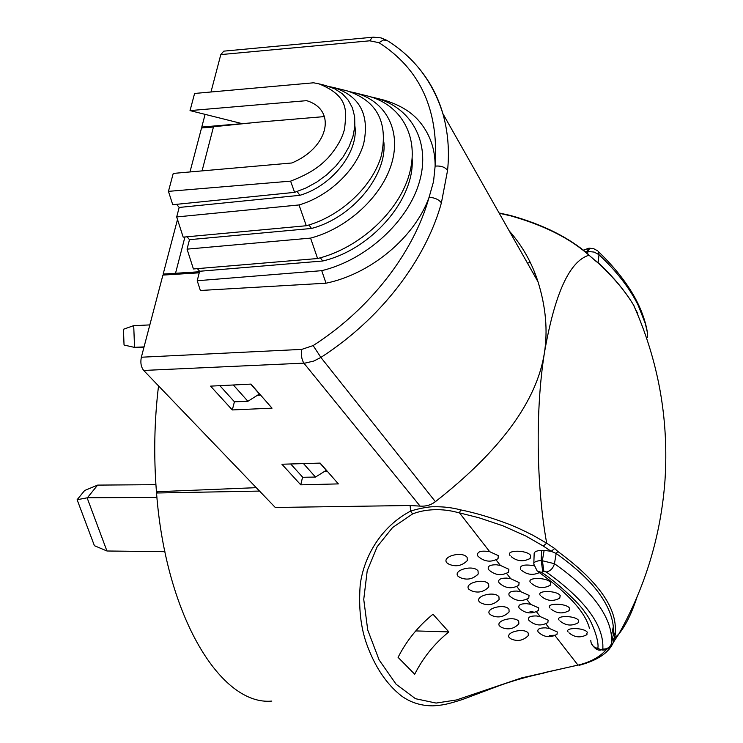 <?xml version="1.0" encoding="UTF-8"?>
<svg xmlns="http://www.w3.org/2000/svg" width="743" height="743" viewBox="0 0 743 743"><rect width="100%" height="100%" fill="white"/><g stroke="black" fill="none" stroke-linecap="round" stroke-linejoin="round"><path stroke-width="1.11" d="M602.155 649.995L600.288 649.401L602.257 649.995C606.344 650.311 609.362 648.36 611.303 644.162L613.421 634.132L613.291 626.637C612.334 616.801 608.118 606.446 600.66 595.589C591.632 582.289 576.809 568.237 556.191 553.461L554.454 563.705L541.21 560.473C535.982 560.965 533.52 562.191 533.818 564.123L533.808 564.123M250.54 122.957L242.144 123.635L190.032 110.596L194.601 93.46L313.583 82.798L318.97 83.848C350.287 96.516 345.987 112.564 344.613 128.697C342.439 137.957 336.95 147.662 328.118 157.804C320.995 165.067 312.645 172.636 290.606 181.143L168.447 191.36L172.748 204.715L294.59 192.363L290.606 181.143M202.421 127.898L201.78 127.044L242.144 123.635M308.085 101.076L306.413 100.677L190.032 110.596M202.068 170.89L213.51 126.747L257.858 122.205L324.366 116.595M306.413 100.677L307.323 100.881C336.969 110.354 328.517 147.708 291.804 162.986L173.24 173.425L168.447 191.36M199.226 272.82L162.912 275.086L141.346 357.225L301.779 349.386L313.147 345.579C370.005 309.172 413.749 252.592 429.092 197.276C434.72 197.657 438.825 199.514 441.398 202.839C428.144 251.951 388.32 313.806 320.892 357.439L313.778 361.052L305.122 363.086L143.705 370.451C141.049 367.07 140.269 362.658 141.346 357.225M300.739 484.835L281.913 464.236L320.149 463.103L338.353 483.897L300.739 484.835L302.596 477.108M232.308 409.941L272.031 408.158L250.967 384.103L210.566 386.137L232.308 409.941L234.426 401.768M257.394 395.295L260.682 395.192M259.539 491.086L156.541 492.999C166.06 617.767 221.488 705.999 271.827 701.076M324.57 471.396L327.375 471.368M184.933 236.989L175.524 273.285L163.172 274.074L163.989 275.021M213.445 127.016L201.539 127.972L189.985 171.958M177.503 219.491L163.172 274.074M157.739 492.98L156.439 491.755L256.251 487.668M583.264 250.205L588.623 248.283L586.831 251.506L585.075 251.626M597.483 250.735L593.638 248.673L589.71 248.218L587.927 251.44L594.196 252.091L599.016 254.691L598.096 262.669M647.264 331.638C642.528 305.104 626.145 278.337 598.134 251.357L599.016 254.691C616.662 271.334 629.711 288.191 638.163 305.252L645.305 323.465L647.552 333.208L647.339 337.508M636.612 311.317L637.838 314.911M535.016 273.433L533.102 273.108M634.011 305.8L633.538 305.011C625.504 291.618 614.062 277.938 599.211 263.979L588.995 255.211C570.104 238.392 543.997 225.268 510.664 215.841L510.534 215.498C543.077 224.544 569.092 237.556 588.595 254.524L588.28 254.255M509.261 230.962C522.255 245.654 531.83 262.576 537.988 281.718C545.799 306.683 547.935 330.44 544.396 352.99C554.64 293.689 569.51 261.099 588.995 255.211L596.22 261.517M586.394 634.959L587.341 632.302C584.23 627.473 564.039 627.259 568.191 632.07M568.414 611.025L569.101 610.607L569.491 608.118C566.185 603.01 545.52 602.907 549.894 607.988M577.525 623.154L578.175 622.764L578.537 620.377C575.333 615.408 554.91 615.25 559.173 620.191M600.288 649.401L597.771 648.398C593.304 647.376 590.991 644.729 590.806 640.475M478.919 557.046L477.795 556.005C476.551 551.752 480.507 550.303 489.665 551.668L459.508 512.884L478.91 517.76L503.039 525.858L525.923 536.065L543.254 546.04L546.681 543.179L554.696 548.52L557.872 551.492L556.191 553.461L551.195 551.297L544.127 550.396L542.381 560.482L543.867 571.348L546.291 571.989C585.308 599.935 604.152 625.587 602.824 648.964L601.375 649.428M611.489 643.577L611.433 635.934L613.3 626.637M602.824 648.964C606.567 649.363 609.399 647.766 611.303 644.162L611.433 636.036M546.291 571.989C550.433 571.042 553.154 568.284 554.454 563.705C574.348 577.72 589.088 591.567 598.682 605.229C606.232 616.077 610.486 626.312 611.433 635.934M543.867 571.348L542.696 571.33L541.21 560.473L541.536 550.414C536.418 550.619 533.957 551.835 534.152 554.046L533.836 563.268M533.836 564.178L537.208 571.051L541.563 572.407L542.696 571.33M541.563 572.407C555.3 580.785 580.812 604.709 584.722 612.158C591.781 620.006 599.647 641.906 597.771 648.398M544.127 550.396L541.536 550.414M613.374 634.392L615.213 632.692L615.325 634.243L612.947 643.317L609.111 649.261L604.04 654.026M528.338 635.506C523.36 640.624 517.574 641.757 510.98 638.896L509.076 637.448C505.528 631.968 524.372 627.64 528.199 633.045L528.338 635.506L527.456 636.445M509.104 611.898C504.033 617.08 498.144 618.232 491.448 615.371L489.368 613.811C485.616 608.043 504.924 603.52 508.974 609.223L509.104 611.898L508.11 612.947M518.855 623.86C513.822 629.015 507.989 630.157 501.349 627.296L499.352 625.792C495.702 620.173 514.778 615.743 518.716 621.297L518.855 623.86L517.917 624.854M372.002 37.299L223.792 51.146L220.801 54.601L210.984 91.993M201.78 127.044L205.105 114.366M326.001 283.204L200.359 290.485L197.22 280.743L321.738 270.666L326.001 283.204C370.822 274.018 414.668 237.444 429.092 197.276L433.55 181.524L435.129 166.107C435.203 149.733 430.364 135.347 420.612 122.948C412.189 112.239 399.604 104.522 382.859 99.803L381.791 99.534M420.194 69.786C430.68 82.91 438.231 97.519 442.865 113.623L442.939 113.874C448.001 131.966 449.543 150.801 447.574 170.379C445.038 167.073 440.887 165.643 435.129 166.107C438.983 110.252 420.259 69.108 378.967 42.676L369.708 40.809L220.801 54.601M320.363 257.793L322.703 261.007L199.616 271.269L197.415 268.632M366.54 95.726L367.479 95.958C401.48 104.503 419.999 137.353 409.142 174.781C398.48 212.173 359.101 248.264 317.595 258.527L193.431 268.966L187.05 249.146L310.574 238.104C347.548 228.426 382.357 196.152 391.821 162.912C401.461 129.626 385.125 100.435 354.81 92.801L350.399 91.826M317.595 258.527L310.574 238.104M308.967 224.962L311.484 228.454L189.493 239.664L187.125 236.785M346.303 90.674L347.083 90.869C376.989 100.639 388.403 122.261 381.335 155.733C372.596 186.484 340.535 216.454 306.292 225.742L183.187 237.147L176.685 216.947L299.03 204.947C328.685 196.375 356.176 170.277 363.671 143.687C369.773 114.756 359.881 96.07 334.006 87.609L329.511 86.652M306.292 225.742L299.03 204.947M297.154 191.536L299.856 195.325L179.184 207.455L176.639 204.325M199.616 271.269L197.22 280.743M189.493 239.664L187.05 249.146M179.184 207.455L176.685 216.947M459.508 512.884L460.595 509.874C474.74 512.716 490.111 517.23 506.698 523.406C513.497 525.886 522.283 529.861 533.056 535.332L546.681 543.179C536.242 485.29 535.359 409.969 544.396 352.99C536.873 401.071 500.541 450.629 435.389 501.674C430.977 505.026 425.888 506.503 420.101 506.122L410.09 505.5L275.281 507.478L143.705 370.451M447.574 170.379L441.398 202.839M321.738 270.666C365.955 260.087 408.074 221.72 419.433 181.849C431.005 141.941 411.158 106.918 374.955 97.835L370.627 96.85M412.161 158.621C414.835 199.514 371.379 249.685 322.703 261.007M383.843 142.024C387.354 175.506 352.08 218.005 311.484 228.454M354.875 125.901C358.888 151.804 331.972 186.029 299.856 195.325M325.415 85.464L334.842 88.881L342.347 93.785L348.281 100.194L352.433 107.921L354.652 116.725L354.848 126.329L352.971 136.406L349.089 146.622L343.303 156.634L335.817 166.098L326.874 174.67L316.787 182.063L305.902 188.025L294.59 192.363M448.846 631.903L432.983 614.238C418.253 626.2 406.616 640.577 398.072 657.351L414.705 674.235C423.036 657.741 434.414 643.633 448.846 631.903L415.764 630.918M499.092 599.61C493.965 604.811 488.021 605.982 481.278 603.121L479.337 601.821C474.498 595.96 494.569 590.722 498.952 596.805L499.092 599.61L498.024 600.715M556.433 634.633L557.046 634.234L557.269 631.94L549.467 628.494L545.734 623.693M554.715 635.237L549.486 635.497M538.907 632.664L538.118 631.921C536.957 629.154 539.464 627.798 545.622 627.863L549.467 628.494M547.229 622.913L547.888 622.495L548.12 620.089L540.18 616.569L536.325 611.619M529.601 620.925L528.756 620.136C527.549 617.284 530.056 615.882 536.288 615.938L540.18 616.569M537.765 610.867L538.471 610.421L538.712 607.913L530.641 604.31L526.666 599.202M533.037 611.777L529.991 611.693M520.035 608.87L519.125 608.015C517.871 605.09 520.397 603.641 526.703 603.678L530.641 604.31M528.032 598.486L528.784 598.022L529.044 595.403L520.824 591.707L516.719 586.431M510.2 596.471L509.224 595.561C507.915 592.552 510.46 591.047 516.84 591.066L520.824 591.707M518.02 585.763L518.828 585.261L519.097 582.531L510.738 578.741L506.494 573.299M500.067 583.701L499.045 582.744C497.689 579.651 500.234 578.1 506.689 578.1L510.738 578.741M507.71 572.677L508.584 572.138L508.871 569.277L500.355 565.404L495.971 559.776M489.646 570.559L488.569 569.565C487.157 566.38 489.721 564.782 496.25 564.754L500.355 565.404M497.104 559.2L498.033 558.643L498.33 555.643L489.665 551.668M488.792 586.97C483.609 592.199 477.619 593.388 470.821 590.527L468.796 589.162C463.818 583.153 484.139 577.794 488.643 584.044L488.792 586.97L487.649 588.15M478.195 573.977C472.966 579.224 466.92 580.432 460.066 577.571L457.939 576.15C452.831 569.974 473.412 564.485 478.046 570.912L478.195 573.977L476.969 575.221M467.291 560.603C462.007 565.878 455.914 567.095 449.004 564.243L446.775 562.757C441.528 556.405 462.36 550.786 467.133 557.389L467.291 560.603L465.963 561.922M460.595 509.874C451.985 507.59 443.116 506.559 433.977 506.782C428.191 506.429 413.201 509.856 410.647 511.258L412.634 513.915L392.564 527.558L377.212 546.672L367.218 570.763L363.745 599.415L367.739 630.027L379.116 659.923L396.121 684.257L415.476 698.699L436.104 703.073L456.499 699.952L521.54 677.932L577.952 665.087L554.882 635.451M412.634 513.915C424.077 509.382 439.577 508.193 454.79 511.751L459.518 512.939M559.042 598.552L559.785 598.115L560.185 595.505C556.776 590.248 535.861 590.211 540.356 595.44M549.393 585.725L550.191 585.261L550.609 582.54C547.099 577.125 525.933 577.153 530.548 582.531M534.003 565.711C524.084 564.141 519.561 565.321 520.453 569.249M529.22 558.959L530.149 558.43L530.613 555.439C526.871 549.709 505.184 549.876 510.051 555.569M606.622 649.243C600.233 656.793 590.694 662.087 577.998 665.124L577.952 665.087M577.998 665.124L543.941 672.712M579.354 665.264L579.41 665.254C597.548 660.36 608.851 652.763 613.328 642.444M613.086 635.813L615.325 634.243M557.872 551.492C598.254 581.128 617.368 608.201 615.213 632.692M636.974 597.177C631.745 613.272 625.662 625.597 618.724 634.169L612.195 640.16M554.696 548.52L551.195 551.297L543.254 546.04M410.09 505.5L410.647 511.258M544.071 673.028C525.998 676.873 509.447 681.693 494.42 687.498L462.759 699.395C446.041 704.856 441.862 705.172 433.15 705.841L432.732 705.85C420.909 705.813 410.452 702.488 401.359 695.857C386.564 684.192 375.057 667.075 366.847 644.506C360.699 627.575 358.488 607.653 360.216 584.76C363.81 556.813 380.797 526.778 410.6 511.1M527.697 263.041L530.279 262.511M635.098 308.512L637.735 313.527M510.664 215.841L499.231 213.25M143.938 347.334L134.279 347.343L124.044 345.031L123.44 329.26L133.461 325.722L149.835 324.895M133.721 325.703L134.539 347.334L144.058 346.907M156.439 491.755C153.625 455.877 154.321 420.594 158.538 385.896M77.123 499.723L94.407 545.696L106.936 550.99L87.126 497.829L77.123 499.723L84.665 490.482L97.63 485.105L155.919 484.668M97.63 485.105L87.414 497.736L156.931 497.457M164.918 551.696L106.936 550.99M199.495 271.743L175.524 273.285L176.351 274.251M290.708 463.976L302.745 477.275L315.496 477.052L326.27 470.338L319.945 463.112M219.854 385.673L234.463 401.814L247.902 401.294L259.428 394.013L250.753 384.122M233.367 384.995L247.902 401.294M303.497 463.595L315.496 477.052M587.657 253.734L587.927 251.44L586.831 251.506L586.478 252.759M378.967 42.676L383.509 39.946L387.437 40.698M442.93 113.874C432.965 81.814 414.26 57.295 386.815 40.308L381.02 37.893L373.497 37.178L372.392 37.261L369.708 40.809M313.147 345.579L320.892 357.439L435.389 501.674M301.779 349.386C300.943 355.015 301.649 359.612 303.906 363.169L420.101 506.122M599.211 263.979L598.505 263.022M588.623 248.283L589.608 248.218M613.412 642.268L618.724 634.169C645.472 586.543 660.88 535.387 664.966 480.712C668.979 419.423 658.493 360.857 633.538 305.011M569.138 632.952C574.776 637.531 580.729 638.079 586.989 634.587M550.916 608.954C556.656 613.579 562.72 614.127 569.101 610.607M560.148 621.12C565.841 625.717 571.841 626.265 578.175 622.764M591.084 642.89C594.242 648.463 597.567 650.822 601.059 649.958M589.459 628.42C585.521 612.548 568.562 593.741 538.573 571.989M537.978 281.727L442.865 113.623M374.955 97.835L382.859 99.803M354.81 92.801L367.479 95.958M334.006 87.609L347.083 90.869M319.425 83.968L326.028 85.621M539.074 632.813C544.795 637.438 550.777 637.912 557.046 634.234M529.713 621.027C535.48 625.699 541.536 626.191 547.888 622.495M520.081 608.907C525.905 613.644 532.034 614.155 538.471 610.421M510.2 596.462C516.079 601.254 522.273 601.765 528.784 598.022M500.067 583.692C505.992 588.502 512.252 589.032 518.828 585.261M489.637 570.55C495.618 575.398 501.934 575.927 508.584 572.138M478.91 557.036C484.947 561.903 491.318 562.432 498.033 558.643M541.424 596.443C547.21 601.096 553.331 601.644 559.785 598.115M531.672 583.58C537.505 588.252 543.681 588.809 550.191 585.261M521.623 570.345C527.121 574.794 533.047 575.528 539.409 572.565M511.286 556.721C517.23 561.429 523.509 562.005 530.149 558.43M598.895 263.394C613.811 277.399 625.467 291.451 633.863 305.549M595.867 260.877L598.867 263.366M499.064 212.953L510.534 215.498"/></g></svg>

